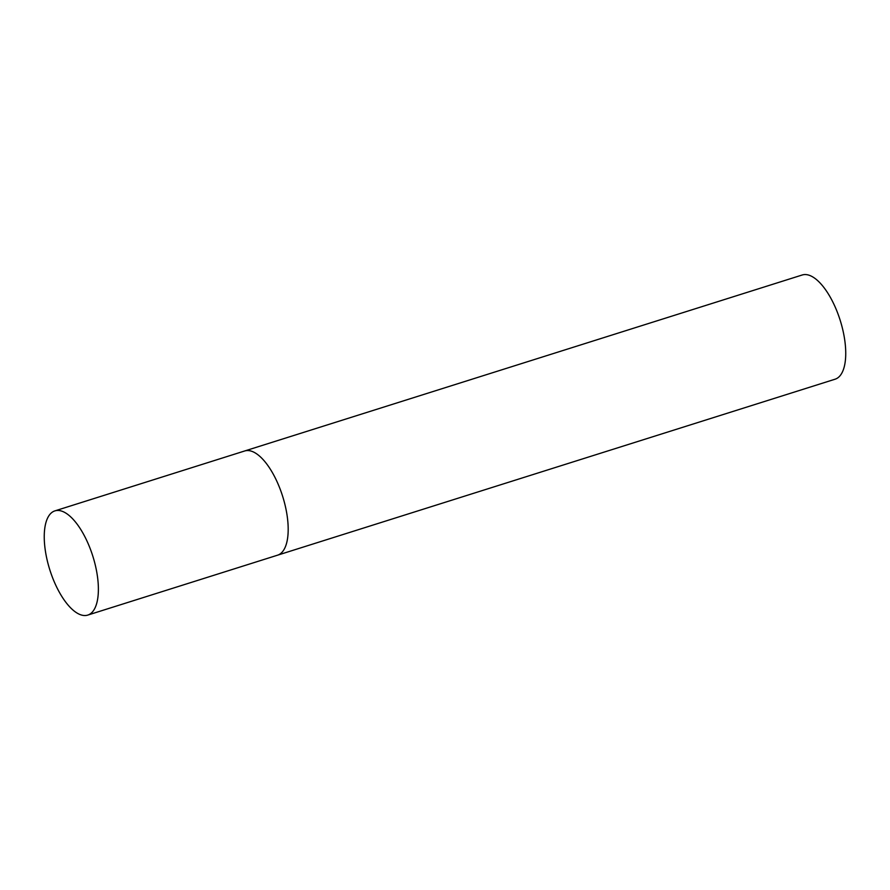 <?xml version="1.0" encoding="UTF-8"?>
<svg xmlns="http://www.w3.org/2000/svg" width="890" height="890" viewBox="0 0 890 890"><rect width="100%" height="100%" fill="white"/><g stroke="black" fill="none" stroke-linecap="round" stroke-linejoin="round"><path stroke-width="1.33" d="M87.765 615.09A54.635 22.562 -107.5 0 0 93.05 556.906A54.635 22.562 -107.5 0 0 54.869 510.893A54.635 22.562 -107.5 0 0 49.584 569.088A54.635 22.562 -107.5 0 0 87.765 615.09L277.569 555.182A54.635 22.562 -107.5 0 0 282.853 496.998A54.635 22.562 -107.5 0 0 244.672 450.985A54.635 22.562 72.5 0 1 244.961 450.896A54.635 22.562 72.5 0 1 282.742 496.642A54.635 22.562 72.5 0 1 277.569 555.182A54.635 22.562 72.5 0 1 277.28 555.271M801.935 275.088A54.635 22.562 72.5 0 1 802.224 274.988A54.635 22.562 72.5 0 1 802.513 274.91A54.635 22.562 72.5 0 1 840.294 320.656A54.635 22.562 72.5 0 1 835.12 379.196L277.569 555.182M802.224 274.988L54.869 510.893"/></g></svg>
